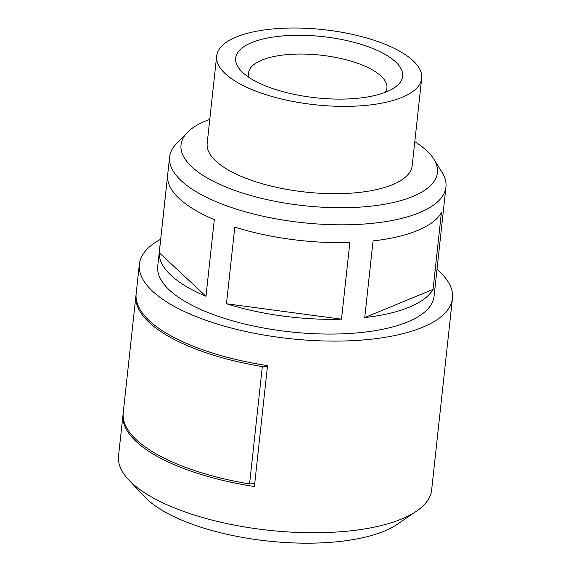 <?xml version="1.0" encoding="UTF-8"?>
<svg xmlns="http://www.w3.org/2000/svg" width="571" height="571" viewBox="0 0 571 571"><rect width="100%" height="100%" fill="white"/><g stroke="black" fill="none" stroke-linecap="round" stroke-linejoin="round"><path stroke-width="0.86" d="M385.404 92.266A69.605 25.509 6.2 0 0 386.917 88.005A69.605 25.509 6.2 0 0 289.754 54.409A69.605 25.509 6.2 0 0 248.528 72.974A69.605 25.509 6.2 0 0 249.084 77.456M285.421 35.716A83.987 30.784 6.2 0 0 241.112 70.904A83.987 30.784 6.2 0 0 352.914 98.662A83.987 30.784 6.2 0 0 394.597 87.577A83.987 30.784 6.2 0 0 379.101 51.262A83.987 30.784 6.2 0 0 285.421 35.716M277.734 28.55A103.108 37.793 6.2 0 0 216.659 56.051A103.108 37.793 6.2 0 0 360.601 105.828A103.108 37.793 6.2 0 0 421.676 78.327A103.108 37.793 6.2 0 0 277.734 28.55M216.659 56.051L207.173 143.378A103.108 37.793 6.2 0 0 351.115 193.148A103.108 37.793 6.2 0 0 412.191 165.647L421.676 78.327M160.665 239.27A157.475 57.714 6.2 0 0 139.353 264.252A157.475 57.714 6.2 0 0 359.188 340.266A157.475 57.714 6.2 0 0 452.468 298.262A157.475 57.714 6.2 0 0 437.015 269.291M187.416 132.379L176.482 143.599A138.989 50.94 6.2 0 0 169.608 156.982L157.739 266.243A138.989 50.94 6.2 0 0 351.757 333.336A138.989 50.94 6.2 0 0 434.081 296.27L445.951 187.01A138.989 50.94 6.2 0 0 442.111 172.456L433.846 159.152A128.939 47.257 -173.8 0 1 361.036 207.045A128.939 47.257 -173.8 0 1 222.99 185.796A128.939 47.257 -173.8 0 1 187.416 132.379A128.939 47.257 -173.8 0 1 209.778 119.382M123.136 413.747A157.475 57.714 6.2 0 0 123.022 414.632L118.532 455.908A157.475 57.714 6.2 0 0 128.739 479.883A157.475 57.714 6.2 0 0 338.367 531.922A157.475 57.714 6.2 0 0 416.53 511.152A157.475 57.714 6.2 0 0 431.647 489.925L452.468 298.262M139.353 264.252L136.155 293.737A157.475 57.714 6.2 0 0 267.535 365.633L254.402 486.528A157.475 57.714 6.2 0 1 123.022 414.632M128.739 479.883L144.591 496.734A138.346 50.705 6.2 0 0 328.76 542.45A138.346 50.705 6.2 0 0 397.43 524.199L416.53 511.152M226.466 303.765A138.989 50.94 6.2 0 0 341.515 319.182L349.845 242.518A138.989 50.94 6.2 0 1 234.795 227.101L226.466 303.765L341.515 319.182M169.608 156.982A138.989 50.94 6.2 0 0 363.627 224.075A138.989 50.94 6.2 0 0 445.951 187.01M159.245 252.717L167.574 176.054A138.989 50.94 6.2 0 0 214.311 219.635L205.981 296.299L159.245 252.717A138.989 50.94 6.2 0 0 205.981 296.299M364.733 317.569L373.063 240.905A138.989 50.94 6.2 0 0 441.376 212.733L433.046 289.397L364.733 317.569A138.989 50.94 6.2 0 0 433.046 289.397M414.796 141.651A128.939 47.257 -173.8 0 1 433.846 159.152M267.471 366.239L262.317 366.596L249.57 483.951A157.475 57.714 -173.8 0 1 123.215 412.862L135.962 295.507A157.475 57.714 -173.8 0 1 136.076 294.622M262.317 366.596A157.475 57.714 -173.8 0 1 135.962 295.507M254.723 483.594L249.57 483.951"/></g></svg>
